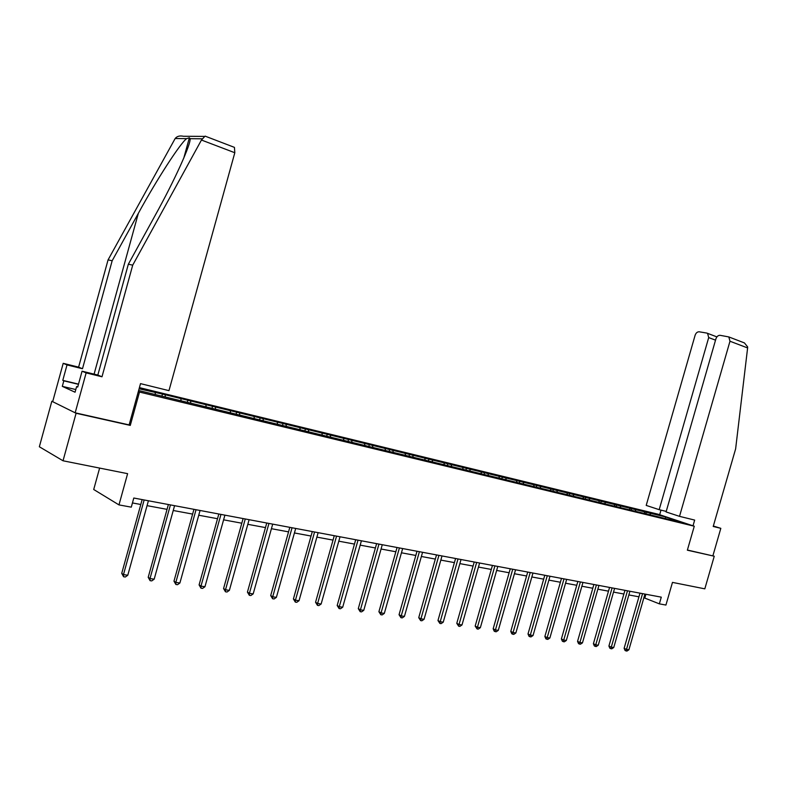 <?xml version="1.0" encoding="UTF-8"?>
<svg xmlns="http://www.w3.org/2000/svg" width="787" height="787" viewBox="0 0 787 787"><rect width="100%" height="100%" fill="white"/><g stroke="black" fill="none" stroke-linecap="round" stroke-linejoin="round"><path stroke-width="1.18" d="M99.624 468.078L93.712 489.494L118.975 504.9L131.281 507.153L133.8 498.023L661.287 597.156L659.358 603.855L665.93 605.055L672.472 582.39L704.818 588.843L714.252 556.222L687.405 550.034M52.739 401.459L51.834 401.262L39.35 446.76L63.029 460.779L76.093 413.264L130.278 425.403L139.496 392.054L138.325 391.572M139.496 392.054L694.272 526.228L658.306 514.265L139.417 387.617M51.834 401.262L76.093 413.264M138.62 390.49L668.242 519.272L680.43 521.899L665.664 516.98L665.359 518.239M139.092 388.788L162.476 394.071L161.906 396.136M665.664 516.98L162.476 394.071M165.142 395.133L165.359 396.973M180.872 398.96L181.099 400.79M190.572 401.321L190.808 403.151M205.899 405.059L206.155 406.869M215.353 407.361L215.608 409.161M230.286 410.991L230.561 412.791M239.504 413.234L239.789 415.024M254.063 416.785L254.358 418.556M263.055 418.969L263.35 420.74M277.25 422.422L277.565 424.193M286.025 424.557L286.34 426.318M299.877 427.931L300.201 429.682M308.425 430.017L308.76 431.758M321.952 433.312L322.286 435.034M330.294 435.339L330.648 437.06M343.496 438.556L343.85 440.267M351.651 440.533L352.005 442.245M364.529 443.671L364.902 445.373M372.497 445.609L372.871 447.301M385.079 448.679L385.532 450.666M392.851 450.567L393.244 452.24M405.148 453.558L405.649 455.643M412.752 455.407L413.145 457.07M424.764 458.339L425.275 460.395M432.191 460.149L432.604 461.792M443.937 463.002L444.458 465.048M451.197 464.773L451.62 466.406M462.677 467.567L463.218 469.593M469.78 469.298L470.213 470.911M481.014 472.033L481.565 474.03M487.96 473.725L488.402 475.318M498.948 476.391L499.509 478.378M505.736 478.053L506.189 479.637M516.488 480.67L517.059 482.638M523.139 482.283L523.601 483.857M533.655 484.851L534.235 486.799M540.167 486.435L540.63 487.989M550.467 488.934L551.048 490.832M556.832 490.488L557.314 492.032M566.915 492.947L567.496 494.767M573.152 494.462L573.644 495.997M583.029 496.863L583.6 498.633M589.148 498.358L589.64 499.873M598.818 500.709L599.379 502.421M604.8 502.165L605.301 503.67M614.283 504.477L614.834 506.13M620.146 505.903L620.658 507.399M629.443 508.166L629.984 509.76M635.188 509.563L635.699 511.048M644.287 511.776L644.828 513.331M649.924 513.154L650.446 514.619M118.975 504.9L127.612 473.666L63.029 460.779M694.272 526.228L687.356 550.192L714.252 556.222M643.894 597.726L659.358 603.855M132.442 502.942L140.794 504.487M147.051 505.647L167.051 509.356M173.248 510.497L192.618 514.088M198.747 515.229L217.527 518.712M223.597 519.833L241.806 523.207M247.807 524.319L265.475 527.595M271.417 528.697L288.544 531.864M294.436 532.956L311.062 536.045M316.886 537.118L333.029 540.108M338.794 541.181L354.465 544.083M360.18 545.145L375.399 547.968M381.065 549.011L395.841 551.756M401.449 552.799L415.821 555.455M421.37 556.488L435.329 559.075M440.838 560.098L454.404 562.607M459.864 563.62L473.056 566.069M478.457 567.063L491.295 569.444M496.646 570.437L509.13 572.749M514.432 573.733L526.592 575.986M531.845 576.96L543.669 579.153M548.873 580.117L560.383 582.252M565.548 583.206L576.753 585.282M581.878 586.236L592.788 588.253M597.864 589.197L608.489 591.165M613.516 592.099L623.875 594.018M628.862 594.942L638.946 596.812M155.177 392.713L155.393 394.562M645.901 594.264L644.848 597.904M646.442 511.993L645.95 513.704M631.715 508.402L631.204 510.173M616.693 504.742L616.162 506.572M601.357 501.004L600.815 502.903M585.715 497.187L585.154 499.135M569.739 493.301L569.178 495.269M553.438 489.327L552.868 491.314M536.783 485.264L536.213 487.281M519.774 481.123L519.194 483.149M502.401 476.892L501.88 478.732M484.644 472.564L484.153 474.295M466.494 468.147L465.993 469.888M447.931 463.622L447.439 465.383M428.964 458.998L428.453 460.788M409.545 454.266L409.043 456.076M389.693 449.426L389.172 451.256M369.359 444.478L368.847 446.327M348.552 439.402L348.031 441.281M327.254 434.217L326.723 436.106M305.425 428.895L304.894 430.814M283.064 423.445L282.523 425.393M260.153 417.867L259.602 419.835M236.651 412.142L236.1 414.129M212.559 406.269L211.998 408.286M187.847 400.249L187.276 402.295M130.278 425.403L129.137 424.862L140.519 383.633L168.969 390.647L234.811 152.737L201.452 140.037L205.063 136.112L205.771 136.377M639.998 593.152L624.121 648.311L626.501 649.403L642.556 593.634M628.911 649.767L626.973 651.065L626.009 650.918L626.501 649.403L628.911 649.767L644.937 594.087M626.009 650.918L625.055 650.485L624.121 648.311M679.515 516.351L729.982 341.233L728.821 336.934L720.154 335.321C718.216 335.252 716.8 336.413 715.914 338.823L666.077 511.934L679.515 516.351L694.665 520.079L693.013 525.805M743.036 342.384L744.423 342.916L747.64 346.91L747.611 347.943L735.629 448.875L713.209 526.473L720.823 528.333L713.337 526.021M720.823 528.333L712.904 555.75M706.824 333.078L699.23 331.799C697.351 331.74 695.983 332.891 695.118 335.252L646.206 505.411L659.181 509.671L708.703 337.584L707.572 333.354L706.824 333.078M666.225 511.412L659.181 509.671M659.673 514.718L660.991 510.124M75.798 389.545L62.301 386.358L75.06 392.221L76.614 386.565L77.706 387.056L82.064 371.189L97.834 375.055L128.34 264.216L155.088 215.559C174.301 181.04 191.448 143.195 190.06 138.679L189.382 137.755L186.627 138.64C180.272 143.214 156.593 179.859 138.315 213.385L112.167 260.753L82.497 368.739L67.023 364.922L62.783 380.367L78.513 384.125M128.34 264.216L132.718 265.15L101.995 376.776L86.137 372.89L75.168 412.811L129.117 424.901M201.452 140.037L132.718 265.15M82.064 371.189L86.137 372.89M97.834 375.055L101.995 376.776M62.301 386.358L63.816 380.839L62.783 380.367M203.872 136.407L183.391 136.259C179.721 135.502 176.977 136.249 175.157 138.522L108.065 259.877L78.602 367.135L63.206 363.328L67.023 364.922M63.206 363.328L52.68 401.675L75.168 412.811M78.602 367.135L82.497 368.739M108.065 259.877L112.167 260.753M233.877 147.159L234.437 147.376L234.811 152.737M76.614 386.565L77.765 386.84M78.454 384.322L63.816 380.839M624.937 590.329L608.912 646.038L611.283 647.14L627.485 590.801M613.742 647.514L611.784 648.822L610.801 648.675L611.283 647.14L613.742 647.514L629.915 591.263M610.801 648.675L609.856 648.232L608.912 646.038M609.561 587.436L593.398 643.727L595.749 644.838L612.099 587.909M598.258 645.212L596.29 646.54L595.287 646.383L595.749 644.838L598.258 645.212L614.588 588.381M595.287 646.383L594.342 645.94L593.398 643.727M593.87 584.485L577.55 641.366L579.901 642.477L596.398 584.967M582.459 642.861L580.472 644.199L579.448 644.051L579.901 642.477L582.459 642.861L598.937 585.439M579.448 644.051L578.514 643.599L577.55 641.366M577.845 581.475L561.387 638.946L563.718 640.077L580.373 581.947M566.335 640.461L564.328 641.818L563.285 641.661L563.718 640.077L566.335 640.461L582.96 582.439M563.285 641.661L562.351 641.208L561.387 638.946M561.485 578.406L544.87 636.486L547.191 637.618L564.004 578.878M549.867 638.011L547.841 639.378L546.778 639.221L547.191 637.618L549.867 638.011L566.65 579.37M546.778 639.221L545.844 638.769L544.87 636.486M544.781 575.258L528.008 633.968L530.31 635.109L547.28 575.73M533.045 635.512L530.999 636.899L529.907 636.732L530.31 635.109L533.045 635.512L549.985 576.241M529.907 636.732L528.992 636.28L528.008 633.968M527.713 572.051L510.773 631.4L513.065 632.541L530.202 572.523M515.859 632.955L513.803 634.361L512.681 634.194L513.065 632.541L515.859 632.955L532.966 573.044M512.681 634.194L511.766 633.732L510.773 631.4M510.261 568.775L493.174 628.774L495.446 629.925L512.74 569.237M498.299 630.348L496.223 631.764L495.082 631.597L495.446 629.925L498.299 630.348L515.564 569.768M495.082 631.597L494.167 631.135L493.174 628.774M492.436 565.42L475.171 626.088L477.434 627.239L494.905 565.892M480.355 627.672L478.25 629.108L477.089 628.941L477.434 627.239L480.355 627.672L497.787 566.433M477.089 628.941L475.171 626.088M474.217 561.997L456.785 623.343L459.028 624.504L476.656 562.459M461.999 624.947L459.883 626.393L458.693 626.226L459.028 624.504L461.999 624.947L479.608 563.01M458.693 626.226L456.785 623.343M455.575 558.495L437.966 620.54L440.199 621.71L458.004 558.957M443.238 622.163L441.104 623.629L439.884 623.442L440.199 621.71L443.238 622.163L461.025 559.518M439.884 623.442L437.966 620.54M436.51 554.914L418.733 617.667L420.937 618.838L438.92 555.366M424.055 619.31L421.891 620.786L420.652 620.609L420.937 618.838L424.055 619.31L442.009 555.947M420.652 620.609L418.733 617.667M417.012 551.244L399.048 614.726L401.232 615.916L419.402 551.697M404.42 616.388L402.236 617.884L400.967 617.697L401.232 615.916L404.42 616.388L422.56 552.297M400.967 617.697L399.048 614.726M397.051 547.496L378.901 611.725L381.065 612.916L399.412 547.939M384.322 613.398L382.128 614.922L380.819 614.726L381.065 612.916L384.322 613.398L402.649 548.549M380.819 614.726L378.901 611.725M376.619 543.66L358.292 608.646L360.416 609.846L378.96 544.102M363.761 610.338L361.538 611.883L360.2 611.686L360.416 609.846L363.761 610.338L382.275 544.722M360.2 611.686L358.292 608.646M355.694 539.725L337.18 605.498L339.276 606.698L358.016 540.167M342.699 607.21L340.456 608.764L339.089 608.567L339.276 606.698L342.699 607.21L361.41 540.797M339.089 608.567L337.18 605.498M334.268 535.701L315.557 602.271L317.623 603.481L336.561 536.134M321.135 604.003L318.873 605.577L317.466 605.37L317.623 603.481L321.135 604.003L340.033 536.783M317.466 605.37L315.557 602.271M312.311 531.569L293.403 598.966L295.44 600.186L314.574 532.002M299.03 600.717L296.748 602.311L295.312 602.104L295.44 600.186L299.03 600.717L318.135 532.671M295.312 602.104L293.403 598.966M289.813 527.349L270.698 595.582L272.705 596.802L292.046 527.762M276.394 597.353L274.083 598.966L272.607 598.75L272.705 596.802L276.394 597.353L295.696 528.451M272.607 598.75L270.698 595.582M266.754 523.011L247.433 592.109L249.4 593.339L268.947 523.424M253.178 593.9L250.846 595.533L249.331 595.316L249.4 593.339L253.178 593.9L272.695 524.132M249.331 595.316L247.433 592.109M243.104 518.564L223.567 588.548L225.505 589.778L245.269 518.977M229.371 590.358L227.02 592.021L225.466 591.785L225.505 589.778L229.371 590.358L249.105 519.695M225.466 591.785L223.567 588.548M218.835 514.009L199.091 584.898L200.98 586.138L220.97 514.403M204.954 586.728L202.574 588.41L200.99 588.174L200.98 586.138L204.954 586.728L224.905 515.151M200.99 588.174L199.091 584.898M193.946 509.327L173.976 581.15L175.826 582.4L196.032 509.72M179.898 583L177.498 584.711L175.865 584.466L175.826 582.4L179.898 583L200.065 510.478M175.865 584.466L173.976 581.15M168.388 504.526L148.202 577.304L150.002 578.553L170.435 504.91M154.183 579.173L151.753 580.904L150.081 580.658L150.002 578.553L154.183 579.173L174.576 505.687M150.081 580.658L148.202 577.304M142.152 499.597L121.729 573.359L123.48 574.608L144.149 499.971M127.779 575.248L125.32 577.009L123.598 576.753L123.48 574.608L127.779 575.248L148.409 500.768M123.598 576.753L121.729 573.359M747.611 347.943L729.982 341.233M715.531 340.161L708.703 337.584M202.052 138.807L190.06 138.679M186.627 138.64L175.157 138.522M94.086 374.14L138.315 213.385M707.572 333.354L716.898 336.895M744.423 342.916L728.821 336.934M183.745 158.207L189.382 137.755M234.437 147.376L205.063 136.112"/></g></svg>
